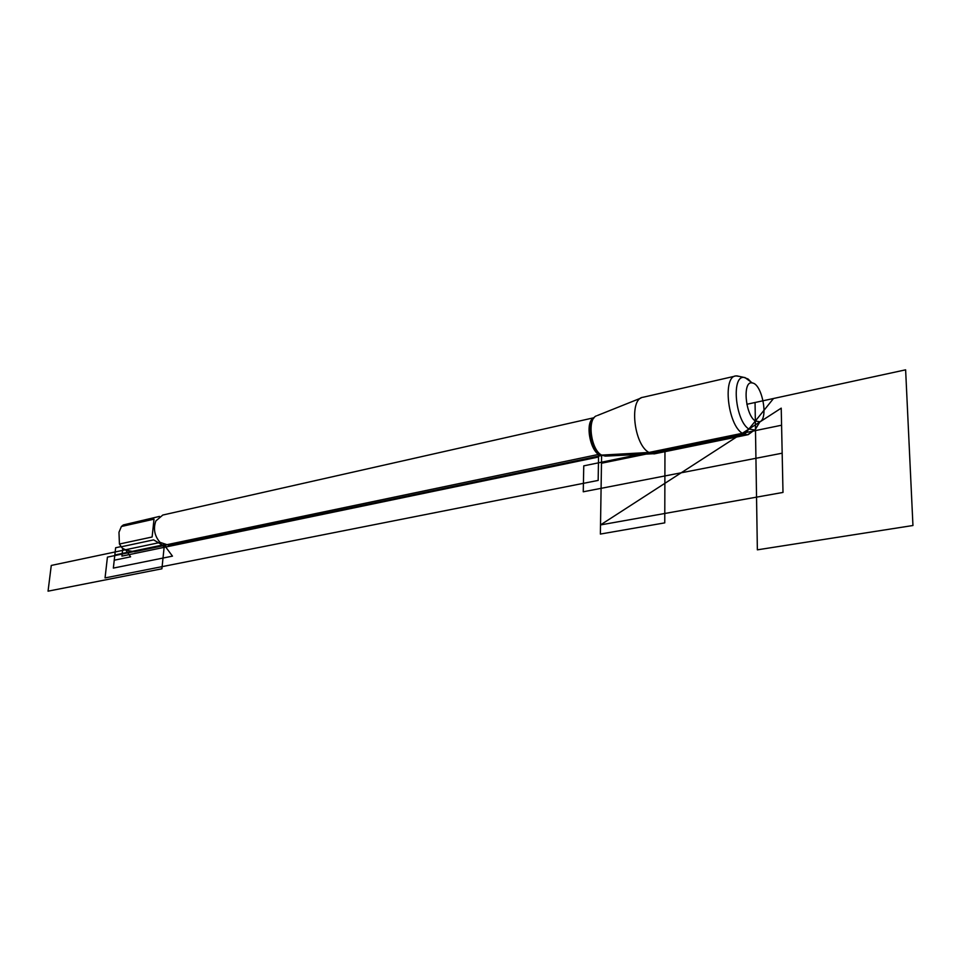 <?xml version="1.0" encoding="UTF-8"?>
<svg xmlns="http://www.w3.org/2000/svg" width="961" height="961" viewBox="0 0 961 961"><rect width="100%" height="100%" fill="white"/><g stroke="black" fill="none" stroke-linecap="round" stroke-linejoin="round"><path stroke-width="1.44" d="M655.318 453.64L605.322 456.115L601.61 455.106C590.979 449.856 586.919 419.224 596.385 415.861M653.888 453.892L648.951 452.463C633.804 444.643 628.902 398.623 642.957 397.277M164.115 545.548L134.564 551.722C128.678 550.941 124.522 549.692 122.119 547.962L119.428 544.022L118.972 532.274L121.398 526.496L123.368 524.934L159.478 516.405M165.833 545.656L162.409 545.043L153.616 539.878L120.918 546.857M119.428 544.022L152.126 536.995L154.012 519.168L121.398 526.496M594.126 417.699L162.805 515.036L155.85 520.946C153.111 528.742 154.493 535.866 159.982 542.328L169.556 545.524M751.862 431.969L747.382 434.828L742.324 433.279C727.693 424.714 722.432 376.051 736.018 375.919L739.321 376.412M755.346 421.026L759.815 421.771C768.716 418.636 762.001 383.823 752.331 382.971C742.372 380.051 745.063 414.72 755.346 421.026M759.983 421.699L754.986 430.011L748.883 429.038C735.393 421.002 731.105 375.751 743.898 377.385L748.163 379.054L751.862 382.91M598.583 454.421L107.428 557.128L105.049 577.921L598.162 480.416L598.583 454.421L599.532 454.229L601.61 455.106L664.964 451.574L664.76 522.868L600.373 534.064L601.61 455.106L601.49 463.25L745.027 433.831L773.497 398.503L746.841 404.281M122.78 548.431L121.927 556.131L598.547 457.016L598.583 454.169M164.379 545.211L172.463 556.143L113.35 568.095L114.827 555.014L163.454 544.827M125.579 549.764L130.6 556.827L114.239 560.215L115.644 547.746L120.786 546.653M162.409 545.043L164.115 547.362L161.904 568.792L48.05 591.171L51.269 565.44L158.06 542.905M781.221 408.149L600.517 524.922L782.999 492.428L781.221 408.149L600.517 524.922M755.058 402.503L757.364 549.836L912.95 525.511L905.622 369.829L755.058 402.503M583.759 465.857L781.581 425.218L782.17 453.196L583.255 491.792L583.759 465.857M601.982 455.31C591.027 456.127 583.687 421.651 594.018 417.843M593.874 418.023C585.537 423.957 591.772 453.256 601.778 455.202M597.478 415.476L640.903 398.094M168.728 545.692L602.139 455.394M735.081 376.135L643.365 397.193M747.382 434.828L654.309 453.856M752.331 382.971L744.847 377.481M759.815 421.771L754.986 430.011M743.898 377.385L736.823 375.871M754.109 430.324L748.175 434.684"/></g></svg>
